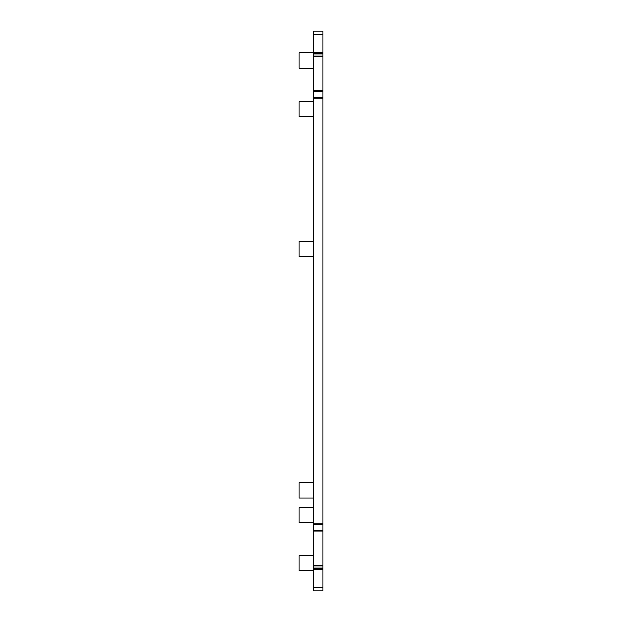 <?xml version="1.0" encoding="UTF-8"?>
<svg xmlns="http://www.w3.org/2000/svg" width="622" height="622" viewBox="0 0 622 622"><rect width="100%" height="100%" fill="white"/><g stroke="black" fill="none" stroke-linecap="round" stroke-linejoin="round"><path stroke-width="0.93" d="M313.768 256.559L299.003 256.559L299.003 241.18L313.768 241.18M313.768 522.923L299.003 522.923L299.003 507.544L313.768 507.544M322.997 569.441L322.997 590.9L313.768 590.9L313.768 31.1L322.997 31.1L313.768 31.1M313.768 569.441L322.997 569.604L322.997 565.04L313.768 565.04M322.997 565.04L322.997 56.96L313.768 56.96M322.997 531.118L313.768 531.118M322.997 56.96L322.997 31.1M313.768 68.319L299.003 68.319L299.003 52.94L313.768 52.94M313.768 116.913L299.003 116.913L299.003 101.534L313.768 101.534M313.768 570.91L299.003 570.91L299.003 555.532L313.768 555.532M313.768 498.012L299.003 498.012L299.003 482.633L313.768 482.633M322.997 587.479L313.768 587.479M322.997 568.749L313.768 568.749M322.997 567.917L313.768 567.917M322.997 565.857L313.768 565.857M322.997 530.418L313.768 530.418M322.997 524.603L313.768 524.603M322.997 523.234L313.768 523.234M322.997 98.766L313.768 98.766M322.997 97.397L313.768 97.397M322.997 91.582L313.768 91.582M322.997 56.143L313.768 56.143M322.997 54.083L313.768 54.083M322.997 53.251L313.768 53.251M322.997 34.521L313.768 34.521M322.997 90.726L313.768 90.726M322.997 52.396L313.768 52.396"/></g></svg>
